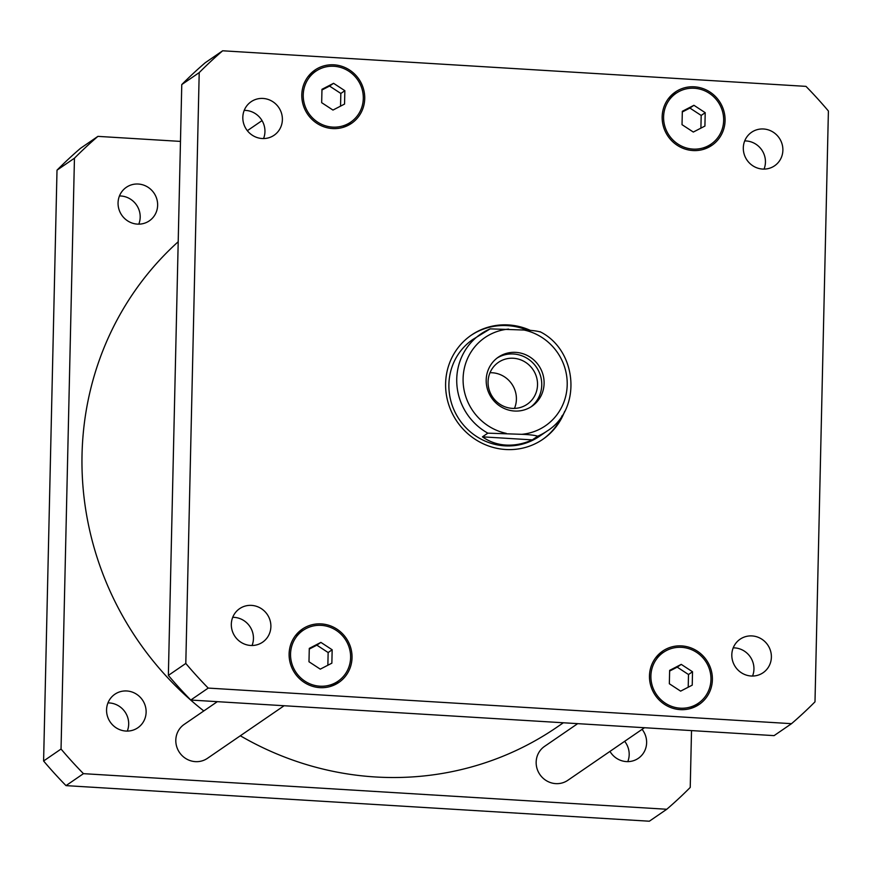 <?xml version="1.0" encoding="UTF-8"?>
<svg xmlns="http://www.w3.org/2000/svg" width="872" height="872" viewBox="0 0 872 872"><rect width="100%" height="100%" fill="white"/><g stroke="black" fill="none" stroke-linecap="round" stroke-linejoin="round"><path stroke-width="1.31" d="M514.469 408.401A25.408 24.416 55.5 0 0 492.244 372.758A25.408 24.416 55.5 0 0 489.999 372.726M530.786 407.017A29.746 28.591 55.5 0 0 540.259 375.015A29.746 28.591 55.5 0 0 513.466 353.988A29.746 28.591 55.5 0 0 497.171 358.011M512.235 408.368A25.408 24.416 55.5 0 0 527.178 404.27A25.408 24.416 55.5 0 0 536.443 376.835A25.408 24.416 55.5 0 0 513.368 358.261A25.408 24.416 55.5 0 0 498.424 362.36A25.408 24.416 55.5 0 0 489.159 389.795A25.408 24.416 55.5 0 0 512.235 408.368M515.81 352.375A29.746 28.591 -124.5 0 1 542.831 374.11A29.746 28.591 -124.5 0 1 531.975 406.232A29.746 28.591 -124.5 0 1 491.579 397.872A29.746 28.591 -124.5 0 1 498.315 357.171A29.746 28.591 -124.5 0 1 515.81 352.375M521.663 434.321A53.475 51.383 55.5 0 0 567.203 384.879A53.475 51.383 55.5 0 0 524.028 330.03C531.517 330.292 536.858 330.913 540.051 331.916L539.986 331.687C577.635 350.304 582.049 409.306 547.18 430.997A58.762 56.473 55.5 0 1 537.686 436.196L532.323 439.88C523.473 443.837 514.665 445.559 505.923 445.069C497.182 444.502 489.366 441.755 482.456 436.839L487.83 433.155L521.663 434.321C529.151 434.572 534.492 435.204 537.686 436.196M524.028 330.03L490.195 328.864A58.762 56.473 55.5 0 0 480.701 334.074A58.762 56.473 55.5 0 0 487.83 433.155M547.18 430.997L539.332 436.371A58.762 56.473 -124.5 0 1 504.779 445.854A58.762 56.473 -124.5 0 1 451.413 402.908A58.762 56.473 -124.5 0 1 472.853 339.459L490.195 328.864M532.323 439.88L482.456 436.839M470.858 335.48A63.176 60.702 -124.5 0 1 527.44 330.248M562.222 415.541A63.176 60.702 -124.5 0 1 542.33 439.662M564.642 411.421A63.176 60.702 -124.5 0 1 542.831 439.325A63.176 60.702 -124.5 0 1 505.684 449.505A63.176 60.702 -124.5 0 1 448.317 403.344A63.176 60.702 -124.5 0 1 471.36 335.131A63.176 60.702 -124.5 0 1 530.525 330.455M644.463 727.728L567.814 780.309A20.568 19.762 -124.5 0 1 539.877 774.521A20.568 19.762 -124.5 0 1 544.542 746.388L577.678 723.651M284.108 705.742L207.449 758.324A20.568 19.762 -124.5 0 1 179.523 752.536A20.568 19.762 -124.5 0 1 184.188 724.403L217.324 701.666M764.046 169.103A20.328 19.533 55.5 0 0 746.116 140.948A20.328 19.533 55.5 0 0 744.71 140.915M763.556 128.991A20.328 19.533 -124.5 0 1 782.01 143.836A20.328 19.533 -124.5 0 1 774.598 165.789A20.328 19.533 -124.5 0 1 746.988 160.077A20.328 19.533 -124.5 0 1 751.599 132.261A20.328 19.533 -124.5 0 1 763.556 128.991M752.547 676.04A20.328 19.533 55.5 0 0 734.606 647.885A20.328 19.533 55.5 0 0 733.21 647.852M752.046 635.928A20.328 19.533 -124.5 0 1 770.51 650.774A20.328 19.533 -124.5 0 1 763.098 672.726A20.328 19.533 -124.5 0 1 735.488 667.015A20.328 19.533 -124.5 0 1 740.099 639.209A20.328 19.533 -124.5 0 1 752.046 635.928M252.052 645.498A20.328 19.533 55.5 0 0 234.11 617.354A20.328 19.533 55.5 0 0 232.715 617.322M251.55 605.386A20.328 19.533 -124.5 0 1 270.015 620.243A20.328 19.533 -124.5 0 1 262.603 642.184A20.328 19.533 -124.5 0 1 234.993 636.473A20.328 19.533 -124.5 0 1 239.604 608.667A20.328 19.533 -124.5 0 1 251.55 605.386M263.551 138.561A20.328 19.533 55.5 0 0 245.621 110.406A20.328 19.533 55.5 0 0 244.215 110.373M263.061 98.449A20.328 19.533 -124.5 0 1 281.514 113.306A20.328 19.533 -124.5 0 1 274.102 135.247A20.328 19.533 -124.5 0 1 246.493 129.536A20.328 19.533 -124.5 0 1 251.103 101.73A20.328 19.533 -124.5 0 1 263.061 98.449M320.885 642.392L332.167 649.782L331.861 663.167L320.275 669.151L308.982 661.761L309.288 648.387L320.885 642.392L316.852 645.16L328.145 652.539L327.861 665.238M332.167 649.782L328.145 652.539M309.277 649.073L316.852 645.16M333.573 83.309L344.854 90.699L344.549 104.073L332.962 110.068L321.67 102.678L321.975 89.304L333.573 83.309L329.54 86.066L340.832 93.457L340.549 106.155M344.854 90.699L340.832 93.457M321.964 89.99L329.54 86.066M693.927 105.294L705.208 112.684L704.914 126.069L693.316 132.054L682.024 124.674L682.329 111.289L693.927 105.294L689.905 108.063L701.186 115.442L700.903 128.14M705.208 112.684L701.186 115.442M682.318 111.976L689.905 108.063M681.239 664.377L692.521 671.767L692.226 685.152L680.629 691.136L669.347 683.757L669.642 670.372L681.239 664.377L677.217 667.145L688.499 674.525L688.215 687.223M692.521 671.767L688.499 674.525M669.631 671.058L677.217 667.145M711.072 144.12A30.847 29.648 55.5 0 0 722.332 110.809A30.847 29.648 55.5 0 0 694.308 88.257A30.847 29.648 55.5 0 0 676.171 93.239A30.847 29.648 55.5 0 0 669.173 135.443A30.847 29.648 55.5 0 0 711.072 144.12L703.693 149.177A30.847 29.648 -124.5 0 1 703.432 149.352M668.53 98.481A30.847 29.648 -124.5 0 1 668.791 98.296L676.171 93.239M711.334 143.935A32.319 31.054 -124.5 0 1 708.02 147.586M671.843 94.83A32.319 31.054 -124.5 0 1 676.432 93.064M694.341 86.808A32.319 31.054 -124.5 0 1 723.695 110.428A32.319 31.054 -124.5 0 1 711.901 145.33A32.319 31.054 -124.5 0 1 668.007 136.25A32.319 31.054 -124.5 0 1 675.342 92.029A32.319 31.054 -124.5 0 1 694.341 86.808M338.031 681.217A30.847 29.648 55.5 0 0 349.291 647.907A30.847 29.648 55.5 0 0 321.267 625.355A30.847 29.648 55.5 0 0 303.129 630.336A30.847 29.648 55.5 0 0 296.131 672.541A30.847 29.648 55.5 0 0 338.031 681.217L330.652 686.275A30.847 29.648 -124.5 0 1 330.39 686.449M295.488 635.579A30.847 29.648 -124.5 0 1 295.75 635.394L303.129 630.336M338.292 681.032A32.319 31.054 -124.5 0 1 334.979 684.683M298.791 631.928A32.319 31.054 -124.5 0 1 303.391 630.151M321.299 623.905A32.319 31.054 -124.5 0 1 350.653 647.525A32.319 31.054 -124.5 0 1 338.859 682.427A32.319 31.054 -124.5 0 1 294.965 673.348A32.319 31.054 -124.5 0 1 302.29 629.126A32.319 31.054 -124.5 0 1 321.299 623.905M350.718 122.135A30.847 29.648 55.5 0 0 361.978 88.813A30.847 29.648 55.5 0 0 333.954 66.272A30.847 29.648 55.5 0 0 315.817 71.253A30.847 29.648 55.5 0 0 308.819 113.458A30.847 29.648 55.5 0 0 350.718 122.135L343.339 127.192A30.847 29.648 -124.5 0 1 343.078 127.367M308.176 76.485A30.847 29.648 -124.5 0 1 308.437 76.311L315.817 71.253M350.98 121.949A32.319 31.054 -124.5 0 1 347.666 125.601M311.478 72.845A32.319 31.054 -124.5 0 1 316.078 71.068M333.987 64.822A32.319 31.054 -124.5 0 1 363.341 88.443A32.319 31.054 -124.5 0 1 351.547 123.344A32.319 31.054 -124.5 0 1 307.653 114.265A32.319 31.054 -124.5 0 1 314.977 70.032A32.319 31.054 -124.5 0 1 333.987 64.822M698.385 703.203A30.847 29.648 55.5 0 0 709.644 669.892A30.847 29.648 55.5 0 0 681.621 647.34A30.847 29.648 55.5 0 0 663.483 652.321A30.847 29.648 55.5 0 0 656.485 694.537A30.847 29.648 55.5 0 0 698.385 703.203L691.006 708.26A30.847 29.648 -124.5 0 1 690.744 708.446M655.842 657.564A30.847 29.648 -124.5 0 1 656.104 657.379L663.483 652.321M698.646 703.017A32.319 31.054 -124.5 0 1 695.333 706.669M659.156 653.913A32.319 31.054 -124.5 0 1 663.745 652.147M681.653 645.901A32.319 31.054 -124.5 0 1 711.007 669.511A32.319 31.054 -124.5 0 1 699.213 704.413A32.319 31.054 -124.5 0 1 655.319 695.333A32.319 31.054 -124.5 0 1 662.655 651.112A32.319 31.054 -124.5 0 1 681.653 645.901M791.525 723.673A440.742 423.52 55.5 0 0 814.993 701.84L828.4 111.006A440.742 423.52 55.5 0 0 805.99 86.372L222.665 50.783A440.742 423.52 55.5 0 0 199.208 72.616L185.801 663.45A440.742 423.52 55.5 0 0 208.212 688.084L791.525 723.673L774.085 735.63L190.772 700.042A440.742 423.52 -124.5 0 1 168.361 675.408L181.768 84.573A440.742 423.52 -124.5 0 1 205.225 62.74L222.665 50.783M181.768 84.573L199.208 72.616M168.361 675.408L185.801 663.45M190.772 700.042L208.212 688.084M137.394 224.115A20.328 19.533 -124.5 0 1 118.93 209.258A20.328 19.533 -124.5 0 1 126.342 187.306A20.328 19.533 -124.5 0 1 138.299 184.036A20.328 19.533 -124.5 0 1 156.764 198.881A20.328 19.533 -124.5 0 1 149.341 220.834A20.328 19.533 -124.5 0 1 137.394 224.115M138.79 224.148A20.328 19.533 55.5 0 0 120.859 195.993A20.328 19.533 55.5 0 0 119.453 195.96M125.884 731.052A20.328 19.533 -124.5 0 1 107.43 716.195A20.328 19.533 -124.5 0 1 114.842 694.254A20.328 19.533 -124.5 0 1 126.8 690.973A20.328 19.533 -124.5 0 1 145.253 705.83A20.328 19.533 -124.5 0 1 137.841 727.771A20.328 19.533 -124.5 0 1 125.884 731.052M127.29 731.085A20.328 19.533 55.5 0 0 109.36 702.941A20.328 19.533 55.5 0 0 107.954 702.897M642.097 729.352A20.328 19.533 -124.5 0 1 638.337 758.313A20.328 19.533 -124.5 0 1 626.379 761.594A20.328 19.533 -124.5 0 1 609.964 751.392M627.786 761.627A20.328 19.533 55.5 0 0 624.657 741.309M97.915 136.37L80.475 148.327A440.742 423.52 55.5 0 0 57.007 170.16L43.6 760.994A440.742 423.52 55.5 0 0 66.01 785.628L649.335 821.217L666.775 809.26L83.45 773.66A440.742 423.52 -124.5 0 1 61.04 749.037L74.447 158.203A440.742 423.52 -124.5 0 1 97.915 136.37L180.482 141.406M691.518 730.594L690.232 787.427A440.742 423.52 -124.5 0 1 666.775 809.26M240.323 735.772A308.525 296.469 55.5 0 0 375.44 776.974A308.525 296.469 55.5 0 0 556.87 727.226L563.356 722.779M178.204 241.74A308.525 296.469 55.5 0 0 203.786 710.942M74.447 158.203L57.007 170.16M61.04 749.037L43.6 760.994M83.45 773.66L66.01 785.628M508.638 329.093A53.475 51.383 55.5 0 0 463.097 378.524A53.475 51.383 55.5 0 0 506.272 433.373M247.343 130.691L262.036 120.609"/></g></svg>

